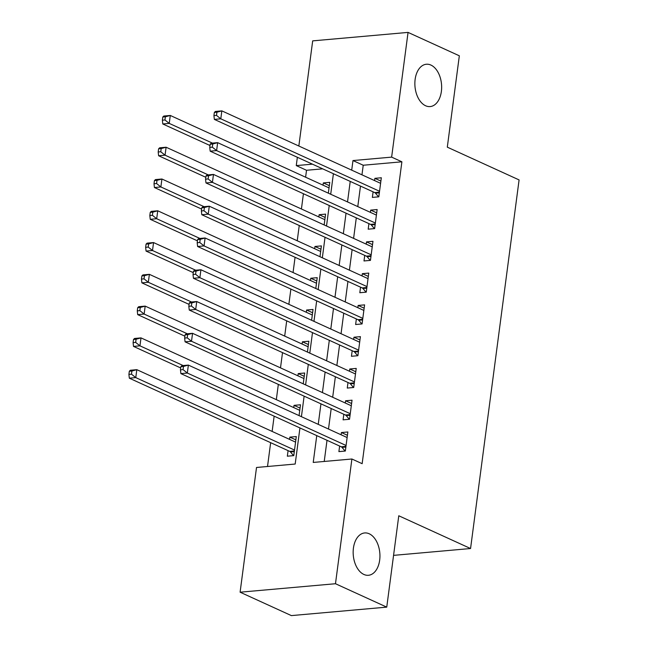 <?xml version="1.0" encoding="UTF-8"?>
<svg xmlns="http://www.w3.org/2000/svg" width="648" height="648" viewBox="0 0 648 648"><rect width="100%" height="100%" fill="white"/><g stroke="black" fill="none" stroke-linecap="round" stroke-linejoin="round"><path stroke-width="0.97" d="M425.582 105.746A21.254 13.316 -95.1 0 1 414.866 82.968A21.254 13.316 -95.1 0 1 426.376 64.241A21.254 13.316 -95.1 0 1 430.936 65.075A21.254 13.316 -95.1 0 1 441.644 87.853A21.254 13.316 -95.1 0 1 430.134 106.58A21.254 13.316 -95.1 0 1 425.582 105.746M363.876 574.452A21.254 13.316 -95.1 0 1 353.16 551.675A21.254 13.316 -95.1 0 1 364.67 532.948A21.254 13.316 -95.1 0 1 369.23 533.782A21.254 13.316 -95.1 0 1 379.939 556.559A21.254 13.316 -95.1 0 1 368.429 575.286A21.254 13.316 -95.1 0 1 363.876 574.452M298.841 146.019L312.684 40.873L408.054 32.4L459.335 55.801L447.306 147.161L519.089 179.917L470.561 548.524L398.779 515.768L386.751 607.127L291.373 615.6L240.1 592.199L256.519 467.475L295.188 464.041L299.935 427.939M322.696 168.836L306.52 170.278L305.605 177.212M303.426 193.736L301.425 208.988M299.246 225.512L297.238 240.764M295.067 257.288L293.058 272.541M290.879 289.065L288.87 304.317M286.7 320.841L284.691 336.093M282.512 352.617L280.503 367.87M278.332 384.394L276.323 399.646M274.144 416.17L272.136 431.422M270.653 442.681L267.519 466.495M306.52 170.278L296.266 165.596L297.359 157.278M373.102 191.84L372.365 197.405L378.813 196.83L381.324 177.763L374.876 178.338L374.584 180.581M368.915 223.617L368.186 229.181L374.625 228.606L377.136 209.539L370.697 210.114L370.397 212.358M364.735 255.393L363.998 260.958L370.445 260.383L372.956 241.315L366.509 241.89L366.217 244.134M360.547 287.169L359.818 292.734L366.258 292.159L368.769 273.091L362.329 273.667L362.03 275.91M356.368 318.946L355.631 324.51L362.078 323.935L364.589 304.868L358.142 305.443L357.85 307.687M352.18 350.722L351.451 356.287L357.89 355.712L360.401 336.644L353.962 337.219L353.662 339.463M348 382.498L347.263 388.063L353.711 387.488L356.222 368.42L349.774 368.996L349.483 371.239M343.813 414.275L343.084 419.839L349.523 419.264L352.034 400.197L345.595 400.772L345.295 403.016M295.861 439.87L289.859 437.133L289.559 439.376M288.077 450.635L287.348 456.2L293.787 455.625L296.298 436.558L289.859 437.133M300.048 408.094L294.038 405.356L293.747 407.6M291.568 424.116L292.11 424.367M304.228 376.318L298.226 373.58L297.926 375.824M295.755 392.34L296.298 392.591M308.416 344.542L302.405 341.804L302.114 344.048M299.935 360.563L300.478 360.815M312.595 312.765L306.593 310.028L306.293 312.271M304.123 328.787L304.665 329.038M316.783 280.989L310.773 278.243L310.481 280.495M308.302 297.011L308.845 297.262M320.963 249.213L314.952 246.467L314.661 248.719M312.482 265.235L313.033 265.486M325.15 217.436L319.14 214.691L318.84 216.942M316.67 233.458L317.212 233.709M299.06 415.603L300.486 404.781L294.038 405.356M303.24 383.827L304.665 373.005L298.226 373.58M307.427 352.05L308.853 341.229L302.405 341.804M311.607 320.274L313.033 309.452L306.593 310.028M315.795 288.498L317.22 277.676L310.773 278.243M319.974 256.721L321.4 245.9L314.952 246.467M324.162 224.945L325.588 214.124L319.14 214.691M328.342 193.169L329.767 182.347L323.32 182.914L323.028 185.166M321.4 201.933L320.849 201.682M316.759 435.618L313.227 462.437L351.896 459.003L362.151 463.685L401.89 161.806L363.228 165.24L361.965 174.822M360.482 186.081L357.785 206.599M356.303 217.858L353.597 238.375M352.115 249.634L349.418 270.151M347.936 281.41L345.23 301.928M343.748 313.187L341.051 333.712M339.568 344.963L336.863 365.488M335.381 376.739L332.683 397.264M331.201 408.524L328.496 429.041M327.013 440.3L324.227 461.457M339.633 446.051L338.896 451.615L345.344 451.04L347.855 431.973L341.407 432.548L341.115 434.792M393.563 555.368L470.561 548.524M386.751 607.127L335.478 583.726L240.1 592.199M408.054 32.4L391.635 157.124L352.974 160.558L351.71 170.149M401.89 161.806L391.635 157.124M351.896 459.003L335.478 583.726M350.228 181.399L347.522 201.925M346.04 213.184L343.343 233.701M341.861 244.96L339.163 265.478M337.681 276.736L334.976 297.254M333.493 308.513L330.796 329.03M329.314 340.289L326.608 360.806M325.126 372.065L322.429 392.583M320.946 403.842L318.241 424.359M334.886 162.47L334.336 162.219M312.441 164.163L296.266 165.596M301.417 416.68L304.123 396.163M305.605 384.904L308.302 364.387M309.785 353.128L312.49 332.61M313.972 321.351L316.67 300.834M318.152 289.575L320.857 269.058M322.339 257.799L325.037 237.281M326.519 226.022L329.225 205.505M330.707 194.246L333.404 173.729M363.228 165.24L352.974 160.558M347.417 435.294L341.407 432.548M329.33 185.66L323.32 182.914M351.597 403.518L345.595 400.772M355.784 371.741L349.774 368.996M359.964 339.957L353.962 337.219M364.152 308.181L358.142 305.443M368.331 276.404L362.329 273.667M372.519 244.628L366.509 241.89M376.699 212.852L370.697 210.114M380.886 181.076L374.876 178.338M180.881 366.655L180.46 369.838L183.044 369.603L183.457 366.428L180.881 366.655L181.926 365.658L188.374 365.091L347.117 437.538M183.457 366.428L188.374 365.091L187.329 373.037L180.881 373.604L341.269 446.804A3.321 2.082 84.9 0 1 342.006 447.379L345.133 451.065M346.073 445.484L187.329 373.037L183.044 369.603M180.46 369.838L180.881 373.604M295.569 442.122L136.817 369.668L135.772 377.614L129.333 378.189L289.721 451.381A3.321 2.082 -95.1 0 1 290.45 451.964L293.584 455.641M131.487 374.188L131.909 371.012L129.325 371.239L128.912 374.414L131.487 374.188L135.772 377.614L294.524 450.06M129.325 371.239L130.378 370.243L136.817 369.668L131.909 371.012M129.333 378.189L128.912 374.414M185.069 334.878L184.648 338.062L187.223 337.827L187.645 334.651L185.069 334.878L186.114 333.882L192.553 333.315L351.305 405.761M187.645 334.651L192.553 333.315L191.508 341.253L185.069 341.828L345.457 415.028A3.321 2.082 84.9 0 1 346.194 415.603L349.321 419.288M350.26 413.708L191.508 341.253L187.223 337.827M184.648 338.062L185.069 341.828M189.248 303.102L188.827 306.277L191.411 306.05L191.824 302.875L189.248 303.102L190.293 302.106L196.741 301.539L355.485 373.985M191.824 302.875L196.741 301.539L195.696 309.477L189.248 310.052L349.637 383.252A3.321 2.082 84.9 0 1 350.374 383.827L353.5 387.504M354.44 381.931L195.696 309.477L191.411 306.05M188.827 306.277L189.248 310.052M193.428 271.326L193.015 274.501L195.591 274.274L196.012 271.099L193.428 271.326L194.481 270.329L200.921 269.762L359.672 342.209M196.012 271.099L200.921 269.762L199.876 277.7L193.436 278.276L353.824 351.475A3.321 2.082 84.9 0 1 354.561 352.05L357.688 355.728M358.627 350.155L199.876 277.7L195.591 274.274M193.015 274.501L193.436 278.276M197.616 239.549L197.195 242.725L199.778 242.498L200.192 239.323L197.616 239.549L198.661 238.553L205.108 237.986L363.852 310.433M200.192 239.323L205.108 237.986L204.063 245.924L197.616 246.499L358.004 319.699A3.321 2.082 84.9 0 1 358.741 320.274L361.868 323.951M362.807 318.379L204.063 245.924L199.778 242.498M197.195 242.725L197.616 246.499M299.749 410.338L141.005 337.892L139.96 345.838L133.512 346.413L180.711 367.951M135.667 342.411L136.088 339.228L133.512 339.463L133.091 342.638L135.667 342.411L139.96 345.838L183.157 365.553M133.512 339.463L134.557 338.467L141.005 337.892L136.088 339.228M133.512 346.413L133.091 342.638M303.936 378.562L145.184 306.115L144.139 314.061L137.692 314.636L184.891 336.174M139.855 310.635L140.276 307.452L137.692 307.687L137.279 310.862L139.855 310.635L144.139 314.061L187.337 333.777M137.692 307.687L138.745 306.69L145.184 306.115L140.276 307.452M137.692 314.636L137.279 310.862M308.116 346.785L149.372 274.339L148.327 282.285L141.88 282.86L189.078 304.398M144.034 278.859L144.455 275.675L141.88 275.91L141.458 279.086L144.034 278.859L148.327 282.285L191.525 302M141.88 275.91L142.924 274.914L149.372 274.339L144.455 275.675M141.88 282.86L141.458 279.086M312.304 315.009L153.552 242.563L152.507 250.509L146.059 251.084L193.258 272.622M148.222 247.082L148.643 243.899L146.059 244.134L145.646 247.309L148.222 247.082L152.507 250.509L195.704 270.224M146.059 244.134L147.112 243.138L153.552 242.563L148.643 243.899M146.059 251.084L145.646 247.309M201.795 207.773L201.382 210.948L203.958 210.721L204.379 207.546L201.795 207.773L202.848 206.777L209.288 206.21L368.04 278.656M204.379 207.546L209.288 206.21L208.243 214.148L201.803 214.723L362.192 287.923A3.321 2.082 84.9 0 1 362.929 288.498L366.055 292.175M366.995 286.602L208.243 214.148L203.958 210.721M201.382 210.948L201.803 214.723M316.483 283.233L157.739 210.786L156.686 218.732L150.247 219.308L197.446 240.845M152.402 215.306L152.823 212.123L150.247 212.358L149.826 215.533L152.402 215.306L156.686 218.732L199.892 238.448M150.247 212.358L151.292 211.361L157.739 210.786L152.823 212.123M150.247 219.308L149.826 215.533M205.983 175.997L205.562 179.172L208.146 178.945L208.559 175.77L205.983 175.997L207.028 175.001L213.476 174.434L372.219 246.88M208.559 175.77L213.476 174.434L212.431 182.372L205.983 182.947L366.371 256.146A3.321 2.082 84.9 0 1 367.108 256.721L370.235 260.399M371.174 254.818L212.431 182.372L208.146 178.945M205.562 179.172L205.983 182.947M320.671 251.456L161.919 179.01L160.874 186.956L154.427 187.531L201.625 209.069M156.589 183.53L157.002 180.347L154.427 180.581L154.013 183.757L156.589 183.53L160.874 186.956L204.071 206.672M154.427 180.581L155.48 179.585L161.919 179.01L157.002 180.347M154.427 187.531L154.013 183.757M210.163 144.221L209.75 147.396L212.325 147.169L212.746 143.994L210.163 144.221L211.216 143.224L217.655 142.649L376.407 215.104M212.746 143.994L217.655 142.649L216.61 150.595L210.171 151.17L370.559 224.37A3.321 2.082 84.9 0 1 371.288 224.945L374.423 228.623M375.362 223.042L216.61 150.595L212.325 147.169M209.75 147.396L210.171 151.17M324.851 219.68L166.107 147.234L165.054 155.18L158.614 155.747L205.813 177.293M160.769 151.754L161.19 148.57L158.614 148.805L158.193 151.98L160.769 151.754L165.054 155.18L208.259 174.895M158.614 148.805L159.659 147.809L166.107 147.234L161.19 148.57M158.614 155.747L158.193 151.98M214.35 112.444L213.929 115.619L216.505 115.393L216.926 112.217L214.35 112.444L215.395 111.448L221.843 110.873L380.587 183.327M216.926 112.217L221.843 110.873L220.798 118.819L214.35 119.394L374.738 192.594A3.321 2.082 84.9 0 1 375.476 193.169L378.602 196.846M379.542 191.265L220.798 118.819L216.505 115.393M213.929 115.619L214.35 119.394M329.038 187.904L170.286 115.457L169.241 123.404L162.794 123.971L209.993 145.517M164.957 119.977L165.37 116.794L162.794 117.021L162.381 120.204L164.957 119.977L169.241 123.404L212.439 143.119M162.794 117.021L163.839 116.033L170.286 115.457L165.37 116.794M162.794 123.971L162.381 120.204M345.87 447.039L342.006 447.379M345.959 446.383L341.269 446.804M289.721 451.381L294.403 450.968M290.45 451.964L294.314 451.624M350.058 415.263L346.194 415.603M350.139 414.607L345.457 415.028M354.237 383.486L350.374 383.827M354.326 382.83L349.637 383.252M358.417 351.71L354.561 352.05M358.506 351.054L353.824 351.475M362.605 319.934L358.741 320.274M362.694 319.278L358.004 319.699M366.784 288.158L362.929 288.498M366.873 287.501L362.192 287.923M370.972 256.381L367.108 256.721M371.061 255.725L366.371 256.146M375.151 224.605L371.288 224.945M375.241 223.949L370.559 224.37M379.339 192.829L375.476 193.169M379.42 192.173L374.738 192.594"/></g></svg>
